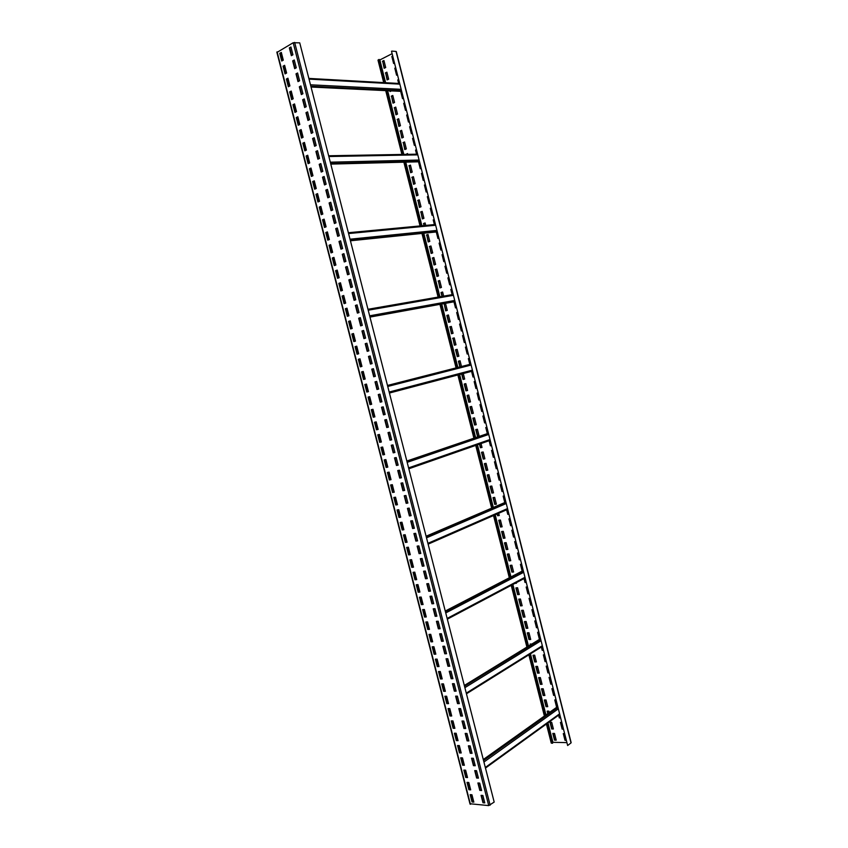 <?xml version="1.0" encoding="UTF-8"?>
<svg xmlns="http://www.w3.org/2000/svg" width="848" height="848" viewBox="0 0 848 848"><rect width="100%" height="100%" fill="white"/><g stroke="black" fill="none" stroke-linecap="round" stroke-linejoin="round"><path stroke-width="1.27" d="M547.766 723.026L552.599 743.251L551.242 743.071L546.409 724.001M566.538 742.615L552.652 742.307M567.651 745.509L391.511 51.262L567.651 745.509L571.011 742.922L396.058 51.452L391.85 51.081M385.045 82.691L379.141 59.413L377.996 60.144L383.699 82.606M552.599 743.251L547.511 723.206M545.497 715.256L529.989 654.126M528.028 646.388L512.383 584.728M510.475 577.181L494.702 515.012M492.836 507.655L476.936 444.988M475.113 437.791L459.097 374.636M457.305 367.587L441.214 304.125M439.37 296.874L423.247 233.306M421.35 225.822L405.206 162.159M403.245 154.431L387.08 90.694M393.896 63.367L392.147 56.487L392.751 56.18M396.864 75.101L395.115 68.222L395.719 67.914M398.984 83.464L398.083 79.945L398.687 79.648M402.8 98.538L401.051 91.648L401.602 91.383M405.757 110.24L404.019 103.35L404.623 103.074M408.715 121.932L406.976 115.052L407.581 114.766M411.683 133.624L409.934 126.734L410.549 126.458M414.63 145.294L412.891 138.415L413.506 138.139M416.887 154.188L415.849 150.075L416.453 149.81M420.544 168.625L418.817 161.798M423.491 180.274L421.742 173.384L422.357 173.13M426.438 191.913L424.689 185.023L425.314 184.779M429.385 203.541L427.636 196.651L428.251 196.418M432.321 215.169L430.583 208.279L431.197 208.046M434.706 224.561L433.519 219.886L434.144 219.664M438.204 238.383L436.572 231.928M441.14 249.98L439.391 243.09L440.017 242.878M444.076 261.576L442.327 254.676L442.953 254.464M447.002 273.151L445.264 266.251L445.889 266.049M449.938 284.716L448.189 277.826L448.815 277.625M451.115 289.38L451.74 289.189L450.829 289.433L452.44 294.606M455.789 307.835L454.252 301.75M456.966 312.477L457.591 312.297L456.68 312.53L458.715 319.378M459.881 324.01L460.517 323.83L459.595 324.074L461.63 330.911M464.545 342.433L462.807 335.532L463.432 335.363M465.722 347.055L466.347 346.885L465.435 347.118L467.471 353.955M468.637 358.556L469.262 358.397L468.35 358.63L470.089 364.311M473.926 376.798L473.29 376.957L471.848 371.265M475.092 381.409L474.17 381.621L475.919 388.522L476.83 388.299L476.194 388.437L474.456 381.558M477.996 392.9L477.085 393.112L478.823 400.002L479.745 399.79L479.099 399.917L477.36 393.048M482.639 411.238L482.003 411.386L480.265 404.528M483.816 415.859L482.894 416.05L484.632 422.929L485.554 422.739L484.908 422.834L483.169 415.997M487.611 433.529L486.074 427.456M489.137 440.727L490.43 445.825L491.352 445.645L490.706 445.73L489.413 440.631M494.236 457.04L493.6 457.157L491.872 450.352M497.129 468.478L496.493 468.584L494.766 461.778M500.023 479.894L499.377 480L497.659 473.205M502.917 491.299L502.27 491.405L500.553 484.621M505.058 502.419L503.436 496.038M508.683 514.1L508.037 514.195L506.892 509.68M511.567 525.484L510.92 525.569L509.213 518.828M514.45 536.858L513.793 536.943L512.097 530.212M517.322 548.232L516.676 548.306L514.969 541.586M520.206 559.595L519.548 559.659L517.852 552.949M522.421 570.98L520.725 564.302M525.951 582.279L525.294 582.343L524.297 578.421M528.813 593.621L528.156 593.674L526.47 586.986M531.685 604.942L531.028 604.995L529.343 598.317M534.547 616.263L533.89 616.305L532.205 609.648M537.409 627.562L536.752 627.605L535.067 620.959M464.322 685.481L540.271 638.873L539.614 638.894L537.929 632.258M543.133 650.162L542.466 650.183L541.628 646.854M545.985 661.44L545.328 661.461L543.653 654.847M548.836 672.708L548.179 672.729L546.504 666.125M551.688 683.976L551.03 683.986L549.356 677.393M554.539 695.233L553.882 695.243L552.207 688.661M557.39 706.479L556.723 706.479L555.058 699.918M560.231 717.726L559.563 717.715L558.874 714.991M563.083 728.951L562.415 728.941L560.751 722.401M565.923 740.177L565.256 740.166L563.591 733.626M384.441 68.147L382.702 61.321L383.974 60.674M387.388 79.797L385.66 72.96L386.932 72.324M390.334 91.425L390.186 90.842M393.281 103.053L391.553 96.216L392.825 95.612M396.228 114.66L394.5 107.834L395.772 107.23M399.175 126.267L397.447 119.441L398.719 118.847M402.111 137.874L400.383 131.037L401.666 130.465M405.058 149.46L403.319 142.623L404.602 142.061M406.298 154.378L407.538 153.647M410.92 172.61L409.192 165.773L410.474 165.233M413.856 184.175L412.117 177.338L413.411 176.808M416.781 195.729L415.054 188.892L416.347 188.373M419.707 207.272L417.979 200.435L419.272 199.927M422.633 218.805L420.905 211.968L422.198 211.47M424.339 225.547L423.82 223.49L425.124 223.013M428.473 241.85L426.745 235.013L428.049 234.536M431.399 253.361L429.66 246.524L430.964 246.058M434.314 264.862L432.575 258.015L433.89 257.569M437.229 276.353L435.49 269.505L436.805 269.07M440.133 287.832L438.405 280.995L439.72 280.571M442.306 296.365L441.31 292.465L442.624 292.051L443.663 296.132M445.953 310.781L444.214 303.934L445.539 303.531M448.857 322.229L447.119 315.392L448.444 315L450.182 321.848L448.581 322.314L446.832 315.445L448.433 314.968M451.761 333.688L450.023 326.84L451.348 326.459M454.666 345.125L452.927 338.278L454.252 337.907M457.56 356.552L455.821 349.705L457.146 349.344L458.885 356.202L457.273 356.626L455.535 349.768L457.146 349.344M460.167 366.855L458.715 361.131L460.051 360.782L461.503 366.516M463.284 373.533L464.683 379.067L463.347 379.385L461.959 373.883M467.577 390.472L466.241 390.78L464.503 383.953M470.46 401.867L469.124 402.175L467.396 395.359M473.354 413.262L472.018 413.559L470.29 406.743M476.237 424.647L474.901 424.933L473.173 418.128M479.12 436.02L477.774 436.296L476.057 429.512M482.003 447.394L480.657 447.649L479.735 444.013M484.886 458.747L483.53 459.001L481.823 452.238M487.759 470.099L486.413 470.333L484.696 463.58M490.632 481.441L489.285 481.664L487.568 474.922M493.504 492.773L492.158 492.985L490.451 486.254M496.377 504.104L495.02 504.306L493.313 497.585M499.249 515.414L497.893 515.605L497.437 513.824M502.111 526.725L500.755 526.905L499.059 520.206M504.984 538.024L503.617 538.194L501.921 531.505M507.846 549.313L506.468 549.472L504.783 542.794M510.697 560.592L509.33 560.74L507.645 554.073M513.559 571.87L512.181 571.997L510.496 565.351M516.411 583.138L515.192 583.244M519.273 594.384L517.895 594.501L516.209 587.865M522.124 605.642L520.736 605.737L519.061 599.123M524.965 616.878L523.587 616.962L521.912 610.359M527.816 628.103L526.428 628.188L524.764 621.584M530.657 639.328L529.279 639.403L527.604 632.809M530.636 644.777L530.445 644.024M536.349 661.747L534.95 661.8L533.286 655.228M539.18 672.952L537.791 672.983L536.127 666.433M542.02 684.135L540.621 684.156L538.968 677.616M544.851 695.318L543.451 695.328L541.798 688.799M547.681 706.49L546.282 706.49L544.628 699.971M548.052 713.444L547.458 711.133M553.341 728.814L551.942 728.792L550.288 722.284M556.171 739.954L554.762 739.922L553.119 733.435M470.258 803.777L488.724 805.6L494.183 802.07L299.736 42.856L293.185 42.739L277.179 52.3M472.93 801.805L471.106 794.703M469.781 789.552L467.958 782.428M466.633 777.277L464.799 770.154M463.474 765.002L461.641 757.858M460.326 752.717L458.482 745.551M457.167 740.41L455.323 733.244M453.998 728.103L452.154 720.917M450.839 715.786L448.984 708.578M447.67 703.448L445.815 696.24M444.5 691.109L442.645 683.88M441.331 678.76L439.465 671.521M438.151 666.401L436.296 659.14M434.982 654.031L433.105 646.759M431.802 641.65L429.925 634.368M428.611 629.258L426.745 621.955M425.431 616.856L423.555 609.542M422.24 604.444L420.364 597.119M419.05 592.021L417.163 584.685M415.859 579.587L413.972 572.23M412.658 567.142L410.771 559.775M409.467 554.687L407.57 547.31M406.266 542.222L404.369 534.834M403.054 529.746L401.157 522.347M399.853 517.269L397.945 509.849M396.641 504.772L394.733 497.331M393.43 492.264L391.522 484.812M390.218 479.745L388.299 472.283M386.995 467.227L385.077 459.743M383.784 454.687L381.854 447.193M380.561 442.137L378.632 434.632M377.328 429.576L375.399 422.06M374.106 417.015L372.166 409.478M370.873 404.432L368.933 396.885M367.64 391.84L365.7 384.282M364.407 379.236L362.456 371.678M361.163 366.622L359.223 359.064M357.92 353.987L355.98 346.429M354.676 341.352L352.736 333.794M351.422 328.695L349.482 321.148M348.168 316.039L346.228 308.492M344.913 303.372L342.974 295.814M341.659 290.684L339.719 283.137M338.405 277.996L336.465 270.448M335.14 265.286L333.2 257.75M331.875 252.577L329.936 245.03M328.6 239.846L326.671 232.31M325.335 227.116L323.395 219.579M322.06 214.364L320.12 206.827M318.784 201.612L316.845 194.075M315.509 188.839L313.569 181.313M312.223 176.066L310.283 168.529M308.937 163.272L307.008 155.746M305.651 150.478L303.711 142.941M302.365 137.662L300.425 130.136M299.068 124.847L297.139 117.321M295.772 112.01L293.843 104.484M292.475 99.163L290.535 91.648M289.168 86.316L287.239 78.79M285.871 73.447L283.932 65.932M282.564 60.568L280.624 53.053M289.348 47.891L290.938 46.99L292.931 54.791L291.352 55.682L289.348 47.891L290.991 47.212M292.677 60.876L294.267 59.996L296.27 67.787L294.68 68.656L292.677 60.876L294.32 60.197M296.005 73.84L297.595 72.981L299.598 80.772L297.998 81.62L296.005 73.84L297.648 73.182M299.333 86.803L300.923 85.966L302.927 93.746L301.326 94.573L299.333 86.803L300.976 86.146M302.651 99.746L304.252 98.93L306.245 106.7L304.644 107.516L302.651 99.746L304.294 99.11M305.969 112.689L307.58 111.883L309.562 119.653L307.962 120.448L305.969 112.689L307.623 112.053M309.287 125.621L310.898 124.826L312.88 132.585L311.28 133.369L309.287 125.621L310.94 124.995M312.594 138.531L314.216 137.758L316.198 145.517L314.587 146.28L312.594 138.531L314.248 137.917M315.912 151.432L317.523 150.69L319.516 158.438L317.894 159.17L315.912 151.432L317.565 150.838M319.219 164.332L320.841 163.6L322.823 171.338L321.201 172.059L319.219 164.332L320.873 163.738M322.526 177.211L324.148 176.501L326.13 184.228L324.498 184.938L322.526 177.211L324.18 176.628M325.823 190.09L327.455 189.39L329.427 197.118L327.805 197.807L325.823 190.09L327.487 189.507M329.119 202.948L330.752 202.269L332.734 209.986L331.102 210.654L329.119 202.948L330.784 202.386M332.416 215.795L334.048 215.138L336.031 222.844L334.398 223.501L332.416 215.795L334.08 215.244M335.713 228.631L337.345 227.995L339.327 235.702L337.684 236.338L335.713 228.631L337.377 228.091M338.999 241.468L340.642 240.832L342.624 248.538L340.97 249.153L338.999 241.468L340.663 240.927M342.285 254.283L343.938 253.669L345.91 261.364L344.256 261.968L342.285 254.283L343.959 253.753M345.571 267.088L347.224 266.495L349.196 274.19L347.542 274.763L345.571 267.088L347.245 266.569M348.857 279.882L350.51 279.31L352.482 286.995L350.828 287.557L348.857 279.882L350.531 279.374M352.132 292.666L353.796 292.115L355.757 299.789L354.104 300.34L352.132 292.666L353.807 292.168M355.407 305.439L357.072 304.898L359.043 312.573L357.379 313.103L355.407 305.439L357.082 304.951M358.683 318.212L360.347 317.682L362.319 325.346L360.644 325.865L358.683 318.212L360.358 317.724M361.958 330.964L363.622 330.455L365.594 338.108L363.919 338.606L361.958 330.964L363.633 330.487M365.223 343.705L366.898 343.217L368.859 350.86L367.184 351.337L365.223 343.705L366.908 343.239M368.488 356.436L370.163 355.959L372.124 363.601L370.449 364.068L368.488 356.436L370.173 355.98M371.753 369.156L373.438 368.7L375.388 376.332L373.714 376.777L371.753 369.156L373.438 368.71M375.017 381.865L376.692 381.43L378.653 389.052L376.968 389.486L375.017 381.865L376.692 381.43M378.272 394.564L379.957 394.14L381.907 401.772L380.222 402.175L378.272 394.564M381.526 407.252L383.211 406.849L385.172 414.471L383.476 414.863L381.526 407.252M384.78 419.93L386.476 419.537L388.426 427.159L386.73 427.53L384.78 419.93M388.024 432.597L389.72 432.226L391.67 439.836L389.974 440.186L388.024 432.597M391.267 445.253L392.974 444.903L394.924 452.503L393.218 452.843L391.267 445.253M394.511 457.899L396.217 457.56L398.168 465.149L396.461 465.478L394.511 457.899M397.754 470.534L399.461 470.216L401.411 477.795L399.705 478.102L397.754 470.534M400.998 483.159L402.705 482.851L404.655 490.43L402.938 490.727L400.998 483.159M404.231 495.773L405.948 495.486L407.888 503.055L406.171 503.33L404.231 495.773M407.464 508.376L409.181 508.1L411.121 515.669L409.404 515.923L407.464 508.376M410.697 520.969L412.414 520.714L414.354 528.272L412.626 528.516L410.697 520.969M413.919 533.551L415.647 533.318L417.587 540.865L415.859 541.088L413.919 533.551M417.142 546.123L418.87 545.9L420.809 553.447L419.082 553.659L417.142 546.123M420.364 558.673L422.103 558.482L424.032 566.019L422.293 566.21L420.364 558.673M423.587 571.223L425.325 571.043L427.254 578.58L425.516 578.749L423.587 571.223M426.798 583.763L428.547 583.604L430.477 591.13L428.728 591.289L426.798 583.763M430.021 596.292L431.759 596.144L433.688 603.67L431.939 603.808L430.021 596.292M433.222 608.811L434.971 608.684L436.9 616.199L435.151 616.326L433.222 608.811M436.434 621.319L438.183 621.213L440.112 628.718L438.363 628.824L436.434 621.319M439.646 633.827L441.395 633.721L443.324 641.226L441.564 641.311L439.646 633.827M442.847 646.314L444.606 646.229L446.525 653.723L444.765 653.797L442.847 646.314M446.048 658.79L447.808 658.726L449.726 666.21L447.967 666.263L446.048 658.79M449.239 671.256L451.009 671.203L452.927 678.686L451.157 678.729L449.239 671.256M452.44 683.711L454.21 683.679L456.129 691.152L454.348 691.173L452.44 683.711M455.63 696.155L457.401 696.144L459.319 703.607L457.538 703.617L455.63 696.155M458.821 708.589L460.591 708.589L462.51 716.062L460.729 716.041L458.821 708.589M462.001 721.012L463.782 721.033L465.7 728.496L463.92 728.464L462.001 721.012M465.192 733.425L466.972 733.467L468.88 740.919L467.1 740.876L465.192 733.425M468.372 745.837L470.163 745.88L472.071 753.331L470.28 753.268L468.372 745.837M471.552 758.229L473.343 758.292L475.251 765.733L473.46 765.659L471.552 758.229M474.732 770.609L476.523 770.694L478.431 778.125L476.629 778.04L474.732 770.609M477.901 782.98L479.692 783.086L481.6 790.516L479.809 790.4L477.901 782.98M481.07 795.35L482.872 795.466L484.78 802.886L482.978 802.759L481.07 795.35M279.755 53.307L281.313 52.428L283.296 60.155L281.737 61.024L279.755 53.307L281.366 52.64M283.062 66.176L284.621 65.317L286.613 73.045L285.045 73.893L283.062 66.176L284.674 65.519M286.359 79.044L287.928 78.196L289.91 85.913L288.341 86.75L286.359 79.044L287.981 78.387M289.666 91.891L291.235 91.065L293.217 98.781L291.648 99.598L289.666 91.891L291.288 91.255M292.963 104.728L294.542 103.922L296.514 111.629L294.945 112.434L292.963 104.728L294.585 104.103M296.259 117.565L297.839 116.77L299.81 124.476L298.231 125.25L296.259 117.565L297.881 116.939M299.556 130.38L301.135 129.606L303.107 137.302L301.528 138.065L299.556 130.38L301.178 129.765M302.842 143.185L304.432 142.432L306.404 150.117L304.814 150.87L302.842 143.185L304.464 142.591M306.128 155.99L307.718 155.248L309.69 162.933L308.1 163.664L306.128 155.99L307.76 155.396M309.414 168.773L311.004 168.052L312.976 175.727L311.386 176.437L309.414 168.773L311.046 168.19M312.689 181.546L314.29 180.847L316.262 188.51L314.661 189.21L312.689 181.546L314.322 180.974M315.975 194.309L317.576 193.63L319.537 201.294L317.936 201.972L315.975 194.309L317.608 193.747M319.251 207.071L320.851 206.403L322.823 214.056L321.212 214.714L319.251 207.071L320.883 206.509M322.526 219.812L324.127 219.155L326.098 226.808L324.487 227.455L322.526 219.812L324.159 219.261M325.791 232.543L327.402 231.907L329.363 239.549L327.752 240.175L325.791 232.543L327.434 232.013M329.056 245.263L330.678 244.648L332.639 252.291L331.017 252.895L329.056 245.263L330.699 244.743M332.331 257.983L333.942 257.379L335.903 265.011L334.282 265.604L332.331 257.983L333.964 257.463M335.585 270.682L337.207 270.099L339.168 277.72L337.546 278.292L335.585 270.682L337.228 270.173M338.85 283.37L340.472 282.797L342.433 290.419L340.801 290.981L338.85 283.37L340.493 282.872M342.104 296.047L343.737 295.496L345.687 303.107L344.055 303.648L342.104 296.047L343.747 295.56M345.359 308.714L346.991 308.184L348.941 315.795L347.309 316.315L345.359 308.714L347.002 308.237M348.613 321.371L350.245 320.862L352.196 328.462L350.563 328.96L348.613 321.371L350.256 320.904M351.856 334.027L353.499 333.529L355.45 341.119L353.807 341.606L351.856 334.027L353.51 333.561M355.1 346.662L356.754 346.175L358.693 353.764L357.05 354.241L355.1 346.662L356.754 346.207M358.344 359.287L359.997 358.821L361.948 366.4L360.294 366.855L358.344 359.287L359.997 358.842M361.587 371.901L363.241 371.456L365.181 379.035L363.527 379.469L361.587 371.901L363.241 371.466M364.831 384.504L366.484 384.08L368.424 391.649L366.771 392.062L364.831 384.504L366.484 384.08M368.064 397.097L369.717 396.694L371.668 404.252L370.004 404.655L368.064 397.097M371.297 409.69L372.961 409.287L374.901 416.845L373.237 417.227L371.297 409.69M374.519 422.262L376.194 421.88L378.134 429.427L376.459 429.798L374.519 422.262M377.752 434.823L379.416 434.462L381.356 441.999L379.681 442.359L377.752 434.823M380.975 447.373L382.649 447.034L384.579 454.57L382.904 454.899L380.975 447.373M384.197 459.913L385.872 459.584L387.812 467.121L386.126 467.439L384.197 459.913M387.419 472.453L389.094 472.135L391.023 479.661L389.349 479.968L387.419 472.453M390.631 484.971L392.317 484.674L394.246 492.19L392.56 492.476L390.631 484.971M393.843 497.479L395.528 497.204L397.458 504.719L395.772 504.984L393.843 497.479M397.055 509.987L398.751 509.722L400.68 517.227L398.984 517.481L397.055 509.987M400.267 522.474L401.963 522.23L403.881 529.724L402.185 529.958L400.267 522.474M403.468 534.95L405.164 534.728L407.093 542.211L405.386 542.434L403.468 534.95M406.669 547.416L408.376 547.214L410.294 554.698L408.588 554.899L406.669 547.416M409.87 559.881L411.577 559.68L413.495 567.164L411.789 567.354L409.87 559.881M413.071 572.326L414.778 572.146L416.697 579.619L414.99 579.788L413.071 572.326M416.262 584.77L417.979 584.601L419.898 592.074L418.181 592.222L416.262 584.77M419.453 597.193L421.17 597.045L423.088 604.507L421.371 604.645L419.453 597.193M422.643 609.617L424.371 609.479L426.279 616.941L424.562 617.058L422.643 609.617M425.834 622.019L427.562 621.902L429.47 629.354L427.742 629.46L425.834 622.019M429.014 634.421L430.742 634.315L432.66 641.766L430.932 641.851L429.014 634.421M432.204 646.801L433.932 646.727L435.84 654.158L434.112 654.232L432.204 646.801M435.374 659.182L437.112 659.119L439.02 666.549L437.282 666.602L435.374 659.182M438.554 671.542L440.292 671.499L442.2 678.919L440.462 678.962L438.554 671.542M441.734 683.901L443.472 683.87L445.37 691.29L443.631 691.311L441.734 683.901M444.903 696.25L446.642 696.229L448.55 703.639L446.801 703.649L444.903 696.25M448.073 708.578L449.811 708.578L451.719 715.988L449.97 715.977L448.073 708.578M451.231 720.906L452.98 720.927L454.888 728.326L453.129 728.294L451.231 720.906M454.401 733.223L456.15 733.255L458.047 740.654L456.298 740.601L454.401 733.223M457.56 745.53L459.319 745.572L461.217 752.96L459.457 752.907L457.56 745.53M460.718 757.826L462.478 757.889L464.375 765.267L462.605 765.193L460.718 757.826M463.867 770.101L465.637 770.185L467.534 777.563L465.764 777.468L463.867 770.101M467.025 782.375L468.796 782.481L470.682 789.848L468.912 789.742L467.025 782.375M470.174 794.64L471.944 794.756L473.841 802.123L472.06 801.996L470.174 794.64M291.67 55.502L289.73 47.923M294.998 68.476L293.058 60.897M298.326 81.45L296.387 73.861M301.655 94.404L299.704 86.825M304.973 107.346L303.022 99.767M308.29 120.289L306.34 112.699M311.608 133.21L309.658 125.621M314.915 146.121L312.965 138.531M318.223 159.021L316.283 151.432M321.53 171.911L319.579 164.321M324.837 184.79L322.887 177.2M328.134 197.658L326.183 190.069M331.43 210.516L329.48 202.926M334.727 223.363L332.776 215.774M338.023 236.2L336.073 228.6M341.309 249.026L339.359 241.426M344.595 261.841L342.645 254.241M347.881 274.646L345.931 267.046M351.167 287.44L349.206 279.829M354.443 300.224L352.492 292.613M357.718 312.997L355.768 305.386M360.994 325.759L359.033 318.148M364.258 338.5L362.308 330.89M367.523 351.242L365.573 343.631M370.788 363.972L368.838 356.351M374.053 376.692L372.102 369.071M378.653 389.052L377.318 389.391L375.357 381.78M381.907 401.761L380.572 402.079L378.611 394.479M385.162 414.449L383.815 414.757L381.876 407.167M388.416 427.127L387.07 427.424L385.119 419.845M391.67 439.794L390.313 440.08L388.373 432.522M394.914 452.461L393.557 452.726L391.617 445.179M398.157 465.107L396.8 465.361L394.861 457.825M401.401 477.742L400.033 477.986L398.104 470.47M404.634 490.367L403.266 490.6L401.348 483.095M407.867 502.991L406.499 503.203L404.581 495.709M411.1 515.595L409.732 515.796L407.814 508.312M414.333 528.187L412.955 528.378L411.047 520.916M417.555 540.77L416.188 540.95L414.269 533.498M420.788 553.341L419.41 553.511L417.502 546.07M424.011 565.913L422.622 566.061L420.725 558.641M427.222 578.463L425.844 578.601L423.936 571.192M430.445 591.003L429.056 591.13L427.159 583.731M433.657 603.532L432.268 603.649L430.371 596.271M436.868 616.061L435.469 616.157L433.582 608.79M440.07 628.569L438.681 628.654L436.794 621.298M443.281 641.067L441.882 641.141L439.995 633.806M446.483 653.564L445.083 653.617L443.207 646.293M449.684 666.04L448.285 666.083L446.408 658.769M452.885 678.506L451.475 678.538L449.599 671.245M456.076 690.972L454.666 690.982L452.8 683.7M459.266 703.416L457.856 703.416L455.991 696.155M462.457 715.85L461.047 715.85L459.181 708.589M465.647 728.284L464.227 728.262L462.372 721.023M468.827 740.696L467.407 740.664L465.552 733.435M472.007 753.109L470.587 753.056L468.732 745.848M475.187 765.5L473.767 765.437L471.912 758.239M478.367 777.892L476.936 777.817L475.092 770.631M481.537 790.262L480.106 790.177L478.272 783.001M484.706 802.632L483.275 802.526L481.441 795.371M282.066 60.844L280.137 53.329M285.373 73.723L283.433 66.197M288.67 86.581L286.741 79.055M291.977 99.428L290.037 91.902M295.274 112.265L293.334 104.739M298.56 125.091L296.63 117.565M301.856 137.906L299.927 130.38M305.142 150.711L303.213 143.185M308.428 163.505L306.499 155.979M311.714 176.289L309.785 168.763M315 189.062L313.06 181.536M318.276 201.824L316.336 194.298M321.551 214.576L319.611 207.039M324.816 227.317L322.887 219.78M328.091 240.048L326.151 232.511M331.356 252.768L329.416 245.231M334.621 265.477L332.681 257.94M337.886 278.176L335.946 270.629M341.14 290.864L339.2 283.317M344.394 303.542L342.454 295.994M347.648 316.209L345.708 308.661M350.902 328.865L348.963 321.307M354.146 341.5L352.206 333.953M357.39 354.135L355.45 346.588M360.633 366.76L358.693 359.213M363.877 379.374L361.937 371.816M368.424 391.649L367.11 391.977L365.17 384.42M371.657 404.242L370.343 404.56L368.403 397.012M374.89 416.824L373.576 417.131L371.636 409.605M378.123 429.406L376.798 429.692L374.869 422.177M381.346 441.967L380.021 442.253L378.102 434.748M384.579 454.528L383.243 454.793L381.324 447.299M387.79 467.068L386.465 467.322L384.547 459.849M391.013 479.608L389.677 479.841L387.769 472.389M394.235 492.126L392.9 492.359L390.981 484.908M397.447 504.645L396.101 504.857L394.193 497.426M400.659 517.142L399.313 517.344L397.405 509.924M403.86 529.64L402.514 529.83L400.616 522.421M407.072 542.126L405.726 542.296L403.828 534.908M410.273 554.592L408.916 554.751L407.029 547.373M413.474 567.058L412.117 567.206L410.231 559.839M416.665 579.502L415.319 579.64L413.421 572.294M419.866 591.946L418.509 592.063L416.622 584.728M423.057 604.38L421.7 604.486L419.813 597.162M426.247 616.793L424.88 616.888L423.004 609.585M429.427 629.205L428.07 629.29L426.194 621.997M432.618 641.607L431.25 641.671L429.374 634.399M435.798 653.999L434.43 654.052L432.565 646.791M438.978 666.369L437.6 666.422L435.734 659.161M442.158 678.739L440.78 678.771L438.914 671.531M445.327 691.099L443.949 691.12L442.094 683.891M448.497 703.448L447.119 703.458L445.264 696.24M451.666 715.786L450.277 715.776L448.433 708.578M454.835 728.114L453.447 728.093L451.602 720.906M457.994 740.431L456.606 740.399L454.761 733.223M461.153 752.738L459.764 752.695L457.92 745.54M464.312 765.034L462.913 764.981L461.079 757.836M467.471 777.319L466.071 777.256L464.238 770.122M470.619 789.605L469.22 789.52L467.396 782.397M473.767 801.869L472.368 801.773L470.545 794.671M392.115 53.668L379.618 60.07M394.49 63.059L393.62 63.505L391.84 56.466L392.709 56.021M397.468 74.804L396.588 75.228L394.808 68.2L395.687 67.755M398.677 83.454L397.776 79.924L398.655 79.489M403.404 98.251L402.524 98.665L400.744 91.637L401.295 91.372M406.362 109.954L405.492 110.367L403.712 103.339L404.591 102.926M409.33 121.656L408.45 122.059L406.669 115.042L407.549 114.639M412.287 133.348L411.407 133.74L409.626 126.734L410.517 126.331M415.244 145.029L414.365 145.411L412.584 138.415L413.474 138.023M416.58 154.188L415.541 150.085L416.432 149.704M421.159 168.37L420.269 168.731L418.509 161.809M424.106 180.02L423.216 180.38L421.445 173.395L422.336 173.034M427.053 191.669L426.162 192.019L424.392 185.044L425.283 184.684M430 203.308L429.109 203.647L427.339 196.672L428.229 196.323M432.946 214.936L432.045 215.275L430.286 208.301L431.176 207.961M434.409 224.593L433.222 219.918L434.123 219.59M438.829 238.171L437.928 238.489L436.275 231.96M441.766 249.768L440.865 250.086L439.105 243.122L440.006 242.814M444.702 261.364L443.801 261.661L442.041 254.718L442.942 254.411M447.627 272.95L446.726 273.247L444.967 266.293L445.868 265.996M450.564 284.525L449.663 284.811L447.903 277.868L448.804 277.582M452.154 294.659L450.829 289.433M456.415 307.644L455.514 307.919L453.956 301.803M459.34 319.198L458.429 319.463L456.68 312.53M462.266 330.731L461.354 330.985L459.595 324.074M465.181 342.263L464.269 342.518L462.52 335.596L463.432 335.352M468.096 353.786L467.184 354.029L465.435 347.118M469.803 364.386L468.35 358.63M473.926 376.809L473.004 377.031L471.573 371.339M482.65 411.269L481.728 411.471L479.989 404.591L480.911 404.379M487.335 433.625L485.787 427.509L486.71 427.318M494.257 457.093L493.324 457.263L491.586 450.405L492.518 450.224M497.151 468.531L496.218 468.69L494.479 461.831L495.412 461.672M500.044 479.957L499.112 480.106L497.373 473.258L498.306 473.099M502.928 491.374L501.995 491.522L500.267 484.674L501.2 484.526M504.783 502.535L503.15 496.08L504.083 495.932M508.705 514.185L507.772 514.312L506.627 509.796M511.588 525.569L510.655 525.696L508.917 518.859L509.86 518.732M514.471 536.954L513.528 537.07L511.8 530.244L512.743 530.127M517.354 548.327L516.411 548.433L514.683 541.618L515.626 541.501M520.227 559.691L519.283 559.797L517.556 552.981L518.499 552.875M522.156 571.117L520.439 564.333L521.382 564.238M525.972 582.396L525.029 582.481L524.032 578.559M528.845 593.738L527.901 593.812L526.173 587.017L527.127 586.933M531.717 605.069L530.763 605.133L529.046 598.349L529.989 598.275M534.579 616.39L533.636 616.454L531.908 609.659L532.862 609.595M537.441 627.7L536.498 627.753L534.781 620.98L535.724 620.916M540.028 639.021L539.349 639.053L537.643 632.279L538.586 632.226M543.165 650.31L542.211 650.342L541.374 647.013M546.027 661.599L545.073 661.62L543.356 654.857L544.31 654.826M548.879 672.877L547.925 672.899L546.207 666.136L547.172 666.104M551.73 684.145L550.776 684.156L549.069 677.404L550.023 677.382M554.581 695.402L553.627 695.413L551.91 688.661L552.875 688.65M557.433 706.66L556.468 706.66L554.762 699.918L555.726 699.907M560.284 717.906L559.32 717.896L558.631 715.171M563.125 729.142L562.16 729.132L560.454 722.39L561.418 722.401M565.966 740.368L565.001 740.346L563.295 733.615L564.27 733.637M382.395 61.3L383.932 60.515L385.702 67.511L384.165 68.285L382.702 61.321M385.352 72.949L386.889 72.175L388.66 79.161L387.123 79.924L385.66 72.96M391.426 90.895L390.069 91.552L389.879 90.821M391.246 96.206L392.794 95.464L394.564 102.449L393.016 103.18L391.553 96.216M394.193 107.823L395.74 107.092L397.511 114.067L395.963 114.787L394.5 107.834M397.14 119.43L398.687 118.72L400.457 125.695L398.899 126.394L397.447 119.441M400.076 131.037L401.634 130.338L403.394 137.302L401.846 137.991L400.383 131.037M403.012 142.623L404.57 141.945L406.34 148.898L404.782 149.577L403.319 142.623M406.001 154.378L407.517 153.541L407.718 154.347M408.884 165.784L410.453 165.127L412.213 172.07L410.644 172.727L409.192 165.773M411.821 177.349L413.389 176.702L415.149 183.645L413.58 184.281L412.117 177.338M414.746 188.903L416.315 188.277L418.075 195.21L416.506 195.835L415.054 188.892M417.682 200.457L419.251 199.842L421.011 206.774L419.431 207.378L417.979 200.435M420.608 211.989L422.177 211.385L423.936 218.318L422.357 218.911L420.905 211.968M424.053 225.568L423.523 223.522L425.102 222.939L425.728 225.409M426.449 235.044L428.028 234.472L429.788 241.383L428.198 241.945L426.745 235.013M429.364 246.556L430.954 245.994L432.703 252.905L431.123 253.457L429.66 246.524M432.289 258.057L433.869 257.516L435.618 264.417L434.038 264.958L432.575 258.015M435.204 269.547L436.784 269.028L438.543 275.929L436.943 276.448L435.49 269.505M438.109 281.038L439.699 280.518L441.448 287.419L439.858 287.928L438.405 280.995M442.009 296.418L441.024 292.518L442.614 292.019M443.928 303.987L445.529 303.499L447.278 310.379L445.677 310.866L444.214 303.934M449.737 326.893L451.348 326.438L453.086 333.306L451.475 333.762L450.023 326.84M452.641 338.341L454.242 337.896L455.991 344.765L454.38 345.2L452.927 338.278M459.892 366.93L458.439 361.195L460.051 360.782M464.683 379.067L463.072 379.459L461.672 373.957M464.227 384.017L465.838 383.635L467.577 390.483L465.955 390.864L464.227 384.017M467.11 395.422L468.732 395.041L470.47 401.888L468.849 402.259L467.11 395.422M470.004 406.807L471.626 406.446L473.364 413.283L471.732 413.644L470.004 406.807M472.887 418.191L474.52 417.841L476.247 424.678L474.615 425.018L472.887 418.191M475.77 429.565L477.403 429.236L479.131 436.063L477.498 436.391L475.77 429.565M481.028 443.557L482.014 447.437L480.381 447.744L479.459 444.108M481.537 452.291L483.169 451.984L484.897 458.8L483.265 459.097L481.537 452.291M484.409 463.633L486.052 463.347L487.78 470.152L486.137 470.439L484.409 463.633M487.282 474.975L488.925 474.7L490.653 481.505L489.01 481.77L487.282 474.975M490.155 486.307L491.798 486.042L493.525 492.836L491.882 493.101L490.155 486.307M493.027 497.628L494.67 497.373L496.398 504.168L494.755 504.412L493.027 497.628M498.698 513.263L499.271 515.499L497.617 515.722L497.161 513.941M498.762 520.248L500.415 520.025L502.133 526.809L500.479 527.021L498.762 520.248M501.624 531.537L503.288 531.336L505.005 538.109L503.341 538.31L501.624 531.537M504.486 542.826L506.15 542.635L507.867 549.409L506.203 549.599L504.486 542.826M507.348 554.104L509.012 553.924L510.729 560.698L509.065 560.867L507.348 554.104M510.21 565.383L511.874 565.213L513.591 571.976L511.916 572.135L510.21 565.383M516.294 582.661L516.443 583.244L514.927 583.382M515.913 587.897L517.587 587.749L519.294 594.512L517.63 594.639L515.913 587.897M518.764 599.144L520.439 599.017L522.156 605.758L520.481 605.885L518.764 599.144M521.615 610.38L523.29 610.263L525.007 617.005L523.322 617.121L521.615 610.38M524.467 621.605L526.142 621.499L527.848 628.241L526.173 628.336L524.467 621.605M527.308 632.831L528.993 632.735L530.7 639.477L529.014 639.551L527.308 632.831M530.382 644.936L530.148 644.035L531.855 644.035M532.989 655.239L534.675 655.175L536.381 661.906L534.696 661.959L532.989 655.239M535.83 666.433L537.515 666.39L539.222 673.111L537.537 673.153L535.83 666.433M538.671 677.626L540.356 677.584L542.063 684.304L540.367 684.336L538.671 677.626M541.501 688.799L543.197 688.777L544.893 695.487L543.197 695.508L541.501 688.799M544.331 699.971L546.027 699.96L547.734 706.67L546.038 706.67L544.331 699.971M547.797 713.624L547.161 711.133L548.868 711.133L549.239 712.596M549.992 722.284L551.698 722.305L553.394 728.994L551.688 728.973L549.992 722.284M552.822 733.425L554.518 733.456L556.214 740.156L554.507 740.113L552.822 733.425M545.752 715.076L530.244 653.967M528.283 646.229L512.648 584.59M510.74 577.043L494.978 514.895M493.112 507.539L477.223 444.893M475.389 437.695L459.383 374.562M457.591 367.513L441.501 304.072M439.667 296.832L423.544 233.274M421.647 225.801L405.503 162.148M403.542 154.421L387.388 90.704M385.352 82.701L379.141 59.413M472.559 801.784L470.735 794.682M469.421 789.53L467.587 782.407M466.262 777.266L464.439 770.132M463.114 764.981L461.28 757.847M459.955 752.695L458.121 745.54M456.796 740.399L454.952 733.234M453.638 728.093L451.793 720.917M450.479 715.776L448.624 708.578M447.309 703.448L445.454 696.24M444.14 691.12L442.285 683.891M440.971 678.771L439.105 671.531M437.791 666.411L435.936 659.161M434.621 654.041L432.756 646.78M431.441 641.66L429.565 634.389M428.261 629.28L426.385 621.987M425.071 616.878L423.194 609.574M421.891 604.465L420.004 597.151M418.7 592.052L416.813 584.717M415.499 579.619L413.612 572.273M412.308 567.185L410.421 559.818M409.107 554.73L407.22 547.352M405.906 542.275L404.008 534.876M402.705 529.799L400.807 522.389M399.503 517.322L397.595 509.902M396.292 504.825L394.384 497.394M393.08 492.328L391.172 484.876M389.868 479.809L387.949 472.347M386.656 467.29L384.727 459.817M383.434 454.751L381.505 447.267M380.211 442.211L378.282 434.706M376.989 429.66L375.06 422.134M373.756 417.089L371.827 409.563M370.534 404.517L368.594 396.97M367.301 391.935L365.361 384.377M364.057 379.332L362.117 371.774M360.824 366.707L358.884 359.16M357.58 354.082L355.641 346.535M354.326 341.447L352.386 333.9M351.083 328.801L349.143 321.254M347.828 316.145L345.889 308.598M344.574 303.478L342.645 295.931M341.32 290.8L339.38 283.253M338.066 278.112L336.126 270.565M334.801 265.413L332.861 257.866M331.536 252.704L329.596 245.157M328.271 239.984L326.332 232.437M324.996 227.243L323.067 219.706M321.731 214.502L319.791 206.965M318.456 201.75L316.516 194.213M315.17 188.987L313.241 181.451M311.894 176.214L309.955 168.678M308.608 163.431L306.669 155.894M305.322 150.626L303.383 143.1M302.036 137.821L300.097 130.295M298.74 125.006L296.811 117.48M295.443 112.18L293.514 104.654M292.147 99.333L290.217 91.817M288.85 86.485L286.91 78.97M285.543 73.628L283.614 66.102M282.236 60.749L280.306 53.233M551.645 743.23L546.716 723.779M544.702 715.829L529.173 654.635M527.212 646.886L511.556 585.173M509.637 577.615L493.854 515.383M491.978 508.016L476.067 445.295M474.244 438.087L458.206 374.869M456.415 367.809L440.303 304.284M438.458 297.033L422.315 233.401M420.417 225.918L404.252 162.18M402.291 154.442L386.105 90.641M384.07 82.627L378.293 59.848M483.932 762.034L558.037 709.045M485.321 767.472L559.298 714.037M470.428 804.286L277.105 51.855M488.724 805.6L293.185 42.739M490.133 805.187L294.648 42.4M483.551 760.539L557.687 707.677M483.318 759.649L557.486 706.861M309.022 79.108L399.832 84.143M310.856 86.242L401.486 90.662M310.485 84.8L401.146 89.337M311.036 86.962L401.645 91.319M552.907 742.286L547.978 722.867M545.964 714.928L530.466 653.829M528.505 646.091L512.87 584.463M510.962 576.926L495.2 514.8M493.335 507.433L477.456 444.808M475.633 437.61L459.627 374.498M457.835 367.449L441.744 304.029M439.911 296.779L423.799 233.242M421.901 225.769L405.757 162.148M403.807 154.421L387.642 90.715M385.617 82.722L379.851 59.975M328.854 156.53L417.735 154.866M330.646 163.526L419.357 161.258M330.307 162.191L419.05 160.039M330.784 164.056L419.474 161.745M348.581 233.56L435.554 225.261M435.363 224.497L348.369 232.723L435.374 224.519M350.341 240.419L437.144 231.536M350.023 239.2L436.858 230.412M437.229 231.864L350.436 240.79L437.229 231.843M368.212 310.209L453.298 295.337M453.086 294.489L367.979 309.287L453.086 294.5M369.929 316.929L454.857 301.475M369.643 315.816L454.602 300.457M369.972 317.088L454.888 301.623L369.972 317.088M387.737 386.465L470.958 365.085M387.483 385.448L470.725 364.152M389.423 393.037L472.484 371.106L389.423 393.037M389.168 392.041L472.251 370.184M407.178 462.34L488.533 434.515M406.892 461.217L488.278 433.487M408.821 468.774L490.027 440.409L408.821 468.785M408.598 467.884L489.815 439.593M406.839 461.036L488.236 433.328L406.839 461.036M426.512 537.823L506.033 503.617M426.194 536.614L505.747 502.504M507.496 509.415L428.134 544.151L507.496 509.394M427.922 543.345L507.305 508.673M426.109 536.254L505.662 502.175L426.099 536.233M445.741 612.934L523.449 572.411M445.412 611.631L523.142 571.213M447.15 618.425L524.721 577.435M445.274 611.09L523.015 570.715M464.884 687.675L540.78 640.887M464.524 686.265L540.452 639.593M466.283 693.134L542.052 645.89M464.344 685.555L540.293 638.947M385.723 90.63L401.92 154.453M403.881 162.191L420.057 225.95M421.954 233.433L438.109 297.097M439.953 304.347L456.076 367.905M457.867 374.964L473.905 438.193M475.728 445.412L491.649 508.153M493.525 515.531L509.319 577.785M511.227 585.343L526.894 647.077M528.866 654.826L544.395 716.051M396.292 51.558L571.16 742.689M470.057 804.105L276.84 52.152M483.286 759.532L557.454 706.744M485.48 768.076L559.436 714.578M308.842 78.408L399.673 83.507M311.057 87.037L401.666 91.393M328.653 155.767L417.555 154.166M330.794 164.099L419.484 161.788M447.341 619.157L524.891 578.113M445.264 611.048L523.004 570.672M466.453 693.802L542.201 646.494"/></g></svg>
